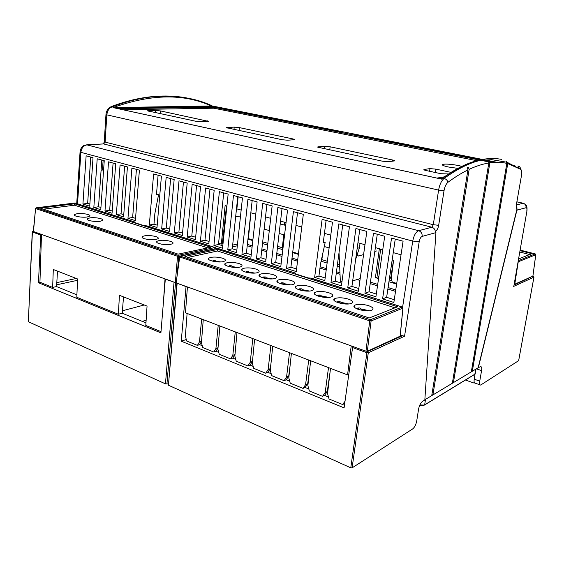 <?xml version="1.0" encoding="UTF-8"?>
<svg xmlns="http://www.w3.org/2000/svg" width="564" height="564" viewBox="0 0 564 564"><rect width="100%" height="100%" fill="white"/><g stroke="black" fill="none" stroke-linecap="round" stroke-linejoin="round"><path stroke-width="0.85" d="M213.305 106.807L213.361 106.18L212.163 105.947L112.99 107.59L213.361 106.18L482.481 159.429M515.066 165.879L513.945 165.654M497.096 162.319L483.672 159.668M441.774 179.162L442.853 178.175L441.774 179.162L439.596 178.689L442.402 178.217M366.974 351.344L367.566 351.562L402.506 335.7L404.557 336.229L419.221 241.554L412.728 241.082C413.863 235.435 415.837 231.973 418.657 230.711L431.876 227.229C434.336 228.138 435.486 229.985 435.316 232.777L435.93 232.495L435.81 231.099C437.199 230.034 438.15 228.11 438.672 225.311L444.03 190.71C444.756 186.712 446.082 183.899 447.999 182.257C454.936 177.131 461.571 173.028 467.916 169.94L467.549 167.452C468.092 167.085 468.621 167.719 469.135 169.355C476.108 166.098 482.664 163.983 488.812 163.01L488.403 160.818C488.854 160.592 489.34 161.269 489.862 162.848C495.953 162.009 501.615 162.185 506.839 163.37L506.401 161.417L507.741 163.581L520.84 169.404C521.735 170.462 521.94 172.542 521.453 175.644L516.342 204.901L517.012 208.934L478.138 367.763L472.308 371.267L471.455 371.098M469.135 169.355L432.912 394.934L452.349 383.259L488.812 163.01M489.862 162.848L453.421 382.611L452.483 382.427M472.279 371.26L453.421 382.611M518.647 360.657L480.641 385.078C479.668 384.993 479.372 383.682 479.745 381.144L481.564 370.611C481.952 367.996 481.635 366.649 480.62 366.558L478.138 367.763M176.835 283.227L168.439 385.212L350.773 467.831L352.105 467.866L412.686 428.915C414.625 427.35 415.964 424.713 416.711 421.019L418.58 409.14C419.334 405.403 420.666 402.802 422.577 401.328L424.833 399.975L435.93 232.495M467.916 169.94L431.742 395.639L424.84 399.784M431.883 394.737L432.912 394.934M471.314 371.859L506.839 163.37M507.741 163.581L472.308 371.267M478.314 367.82L516.906 210.153L526.036 207.728C526.212 205.437 525.239 203.942 523.096 203.237L516.871 201.856M514.001 285.194L526.952 210.887C527.178 208.017 526.952 206.276 526.282 205.663C526.614 205.218 525.577 204.408 523.173 203.216L524.083 203.498M112.99 107.59L439.596 178.689M352.74 346.451L344.082 407.857L181.248 341.185L186.049 286.618L176.807 283.128M402.506 335.7L400.257 335.509M324.808 280.611L314.649 277.389L322.114 219.382L332.492 222.181L324.808 280.611M375.906 296.784L364.929 293.308L373.495 233.228L384.719 236.245L375.906 296.784M358.429 291.25L347.734 287.866L355.919 228.49L366.847 231.437L358.429 291.25M393.855 302.459L382.582 298.892L391.55 238.086L403.084 241.195L393.855 302.459M341.403 285.856L330.976 282.557L338.795 223.88L349.44 226.742L341.403 285.856M205.606 187.995L214.179 190.308L208.821 243.895L200.41 241.237L205.606 187.995M296.248 271.566L286.533 268.492L293.414 211.648L303.326 214.32L296.248 271.566M192.155 184.372L200.53 186.628L195.426 239.658L187.199 237.056L192.155 184.372M236.577 252.686L227.764 249.894L233.475 195.504L242.464 197.922L236.577 252.686M280.78 266.673L271.298 263.67L277.869 207.467L287.541 210.069L280.78 266.673M219.382 191.704L228.152 194.072L222.54 248.238L213.925 245.516L219.382 191.704M250.959 257.233L241.928 254.378L247.92 199.395L257.121 201.877L250.959 257.233M265.686 261.893L256.437 258.968L262.711 203.378L272.144 205.923L265.686 261.893M93.835 207.503L97.205 158.794L104.248 160.691L100.773 209.702L93.835 207.503L98.552 206.741L100.928 207.489M112.053 213.27L104.974 211.028L108.521 161.84L115.712 163.779L112.053 213.27M116.346 214.63L120.076 164.956L127.429 166.937L123.579 216.921L116.346 214.63L121.041 213.812L123.756 214.665M135.36 220.644L127.965 218.303L131.891 168.135L139.407 170.159L135.36 220.644M149.319 225.064L153.605 173.987L161.424 176.095L157.003 227.496L149.319 225.064L153.972 224.162L157.201 225.177M166.168 177.371L174.163 179.521L169.524 231.459L161.664 228.97L166.168 177.371M174.29 232.967L179.014 180.832L187.192 183.032L182.327 235.512L174.29 232.967L178.908 232.001L182.546 233.143M89.725 206.205L82.929 204.055L86.13 155.812L93.025 157.666L89.725 206.205M32.247 231.931L28.355 321.734L165.456 383.858L168.241 383.915M41.151 234.293L40.728 235.033L38.472 282.726L160.909 332.859L165.315 279.152L174.918 282.444M40.255 282.352L38.472 282.726M328.495 396.964L324.526 395.357M308.804 388.977L305.053 387.454M289.713 381.222L286.174 379.784M271.178 373.699L267.837 372.346M253.194 366.403L250.042 365.119M235.724 359.31L232.749 358.098M218.747 352.415L215.949 351.28M202.25 345.718L199.614 344.646M56.534 286.568L76.901 294.838M122.198 313.224L145.97 322.876M296.565 268.993L290.904 267.209L297.517 212.755M326.112 220.461L323.221 242.872L325.174 242.478L320.486 264.051L318.942 276.022L325.153 277.974M376.301 294.055L369.053 291.778L377.281 234.243M358.81 288.556L351.915 286.392L359.776 229.527M394.271 299.703L386.643 297.306L395.251 239.087M341.763 283.198L335.22 281.14L342.729 224.937M196.561 185.556L191.795 236.055L195.652 237.268M236.845 250.219L232.283 248.78L237.768 196.66M281.083 264.121L275.718 262.436L282.028 208.581M90.733 157.046L87.66 203.315L89.873 204.013M183.448 182.024L178.908 232.001M170.631 178.577L166.302 228.039L169.729 229.118M124.63 166.183L121.041 213.812M113.089 163.074L109.677 210.238L112.222 211.035M101.795 160.028L98.552 206.741M158.096 175.2L156.432 194.925L158.569 194.707L154.86 213.601L153.972 224.162M136.425 169.355L132.646 217.457L135.536 218.367M265.975 259.377L260.892 257.776L266.913 204.513M251.234 254.738L246.412 253.222L252.171 200.537M223.711 192.874L218.472 244.438L222.794 245.798M209.977 189.173L204.979 240.201L209.068 241.484M480.098 384.888L475.17 383.146C474.197 383.189 473.88 381.87 474.204 379.191L475.015 374.186M442.571 165.132L442.641 164.392M516.962 207.693L516.229 207.531M401.032 254.808L393.249 252.63M382.766 249.697L375.363 247.631M364.978 244.72L357.95 242.753M339.02 252.686L340.346 281.373L341.946 281.873M226.488 205.973L222.329 243.888L221.349 244.092L225.114 205.585L226.904 206.086M236.492 208.772L241.152 210.076M250.832 212.783L255.753 214.158M265.517 216.893L270.706 218.346M280.562 221.102L286.04 222.632M295.98 225.417L301.754 227.031M324.448 233.376L330.786 235.153M221.349 244.092L218.599 243.225M378.557 278.602L375.427 277.657L379.339 248.738M388.941 281.739L396.626 284.066M339.676 266.85L337.23 266.109M327.113 263.05L321.099 261.231M298.377 254.364L292.674 252.637M282.811 249.662L277.403 248.026M267.625 245.072L262.5 243.521M252.813 240.588L247.956 239.122M360.22 278.517L352.669 280.935M355.651 259.391L359.43 247.765L357.174 248.364M360.022 243.338L359.43 247.765M339.584 264.995L337.462 264.354M327.346 261.308L321.727 259.616M282.338 247.765L277.601 246.341M267.822 243.401L262.69 241.857M389.216 279.927L391.867 280.724M248.689 238.741L247.984 238.889M375.427 277.657L378.084 276.79M236.598 207.799L237.042 207.235M101.076 170.342L102.451 169.813M323.341 241.949L325.174 242.478M314.649 277.389L318.942 276.022M286.533 268.492L290.904 267.209M364.929 293.308L369.053 291.778M347.734 287.866L351.915 286.392M382.582 298.892L386.643 297.306M330.976 282.557L335.22 281.14M191.795 236.055L187.199 237.056M227.764 249.894L232.283 248.78M271.298 263.67L275.718 262.436M87.66 203.315L82.929 204.055M166.302 228.039L161.664 228.97M109.677 210.238L104.974 211.028M158.569 194.707L156.503 194.115M132.646 217.457L127.965 218.303M256.437 258.968L260.892 257.776M241.928 254.378L246.412 253.222M218.472 244.438L213.925 245.516M204.979 240.201L200.41 241.237M181.248 341.185L186.296 339.535M517.012 208.934L516.906 210.153M246.708 272.405L247.377 272.32L246.165 271.277L246.221 272.285M361.009 308.924L369.201 310.708M357.28 308.98L357.992 309.255M337.23 302.382L337.977 302.649M340.938 302.325L348.693 303.947M262.902 277.848L263.529 278.024M266.398 277.826L272.504 278.884M317.793 295.973L318.547 296.227M321.473 295.924L328.798 297.39M215.857 261.21L220.757 261.936M224.839 264.051L224.874 264.417M284.228 283.685L290.728 284.869M280.653 283.713L281.344 283.925M302.572 289.713L309.488 291.038M298.941 289.755L299.674 289.988M232.241 266.596L237.543 267.421M228.949 266.596L229.386 266.709M249.076 272.13L254.78 273.068M176.151 282.705L179.726 256.81L180.466 256.119M180.332 256.148L370.393 319.739L371.119 320.937L369.744 320.867L365.937 351.203L176.391 282.973M365.937 351.203L367.312 351.266L400.193 336.172M402.95 307.937L402.484 307.211M295.642 273.9L295.05 273.138L295.416 273.871L308.212 277.946L310.454 278.08M397.606 306.774L369.23 317.99L184.971 256.437L217.669 249.408L397.606 306.774M295.917 273.998L295.303 273.061L217.091 248.308M217.739 248.4L180.628 256.148L179.958 257.078L369.744 320.867L370.393 319.739L402.181 307.042L310.672 278.108M310.242 278.13L308.501 278.031M217.669 249.408L217.521 250.994L187.918 257.424M394.969 307.817L217.521 250.994M355.531 304.898L354.601 305.371C350.364 307.993 366.318 312.541 371.683 310.186L372.466 309.784C373.869 308.466 372.564 307.091 368.546 305.66C363.406 304.193 359.064 303.94 355.531 304.898M335.474 298.328L334.424 298.849C330.398 301.402 345.732 305.667 351.139 303.453L352.056 302.995C353.374 301.74 352.14 300.443 348.348 299.103C343.349 297.672 339.056 297.418 335.474 298.328M261.033 273.942L259.496 274.633C256.225 276.882 269.479 280.23 274.936 278.496L276.339 277.855C277.375 276.825 276.374 275.789 273.357 274.731C268.859 273.455 264.749 273.195 261.033 273.942M316.03 291.955L314.846 292.526C311.025 295 325.788 299.012 331.216 296.932L332.259 296.424C333.507 295.226 332.337 293.999 328.763 292.737C323.891 291.348 319.647 291.087 316.03 291.955M210.583 257.41L208.722 258.192C205.923 260.23 217.923 263.05 223.351 261.597L225.085 260.864C225.938 259.983 225.085 259.102 222.519 258.213C218.353 257.036 214.369 256.768 210.583 257.41M278.827 279.772L277.41 280.428C273.963 282.747 287.689 286.3 293.139 284.46L294.429 283.861C295.529 282.776 294.478 281.676 291.285 280.555C286.667 279.25 282.515 278.983 278.827 279.772M297.15 285.772L295.853 286.385C292.222 288.789 306.449 292.561 311.892 290.601L313.062 290.044C314.233 288.909 313.126 287.746 309.749 286.554C305.004 285.208 300.809 284.947 297.15 285.772M226.925 262.768L225.177 263.522C222.223 265.63 234.617 268.612 240.06 267.068L241.688 266.37C242.598 265.44 241.702 264.502 238.995 263.564C234.716 262.359 230.697 262.091 226.925 262.768M243.74 268.274L242.09 269C238.981 271.178 251.798 274.337 257.247 272.701L258.763 272.031C259.736 271.051 258.791 270.064 255.929 269.07C251.544 267.829 247.483 267.569 243.74 268.274M358.669 309.481L359.508 309.319L357.752 308.036L359.691 307.965L361.454 309.248L367.735 310.799M357.752 308.036L357.583 308.952M338.555 302.833L339.394 302.685L337.744 301.444L339.676 301.38L341.333 302.621L347.297 304.031M337.744 301.444L337.575 302.346M263.994 278.144L264.727 278.045L263.437 276.966L265.327 276.931L266.624 278.01L271.376 278.94M263.437 276.966L263.289 277.819M319.062 296.382L319.887 296.248L318.336 295.05L320.253 294.993L321.811 296.192L327.465 297.468M318.336 295.05L318.166 295.938M213.601 261.4L214.123 261.351L213.058 260.371L214.919 260.356L215.991 261.329L219.84 261.971M213.058 260.371L212.924 261.188M281.803 284.044L282.578 283.939L281.203 282.818L283.107 282.776L284.482 283.896L289.529 284.933M281.203 282.818L281.048 283.685M300.154 290.122L300.957 290.002L299.491 288.846L301.402 288.796L302.875 289.952L308.219 291.109M299.491 288.846L299.336 289.72M229.915 266.828L230.521 266.758L229.386 265.75L231.254 265.729L232.396 266.737L236.549 267.463M229.386 265.75L229.245 266.582M246.165 271.277L248.047 271.249L249.267 272.292L253.715 273.117M201.644 318.998L199.494 341.854L197.435 345.387L199.656 344.632L201.503 341.537M218.028 347.741L215.92 348.489L213.784 352.049L215.991 351.266L218.014 347.96M235.266 331.886L232.826 355.306L230.613 358.901L232.791 358.084L234.998 354.573M250.085 365.105L252.425 361.461L250.219 362.328L247.92 365.958L250.085 365.105M252.644 359.684L252.425 361.461M267.879 372.332L270.311 368.652L268.126 369.554L265.75 373.22L267.879 372.332M271.037 362.913L270.311 368.652M286.209 379.769L288.726 376.061L286.575 376.999L284.108 380.693L286.209 379.769M290.044 366.071L288.726 376.061M305.096 387.433L307.704 383.696L305.582 384.676L303.023 388.399L305.096 387.433M309.707 369.159L307.704 383.696M324.568 395.336L327.268 391.557L325.181 392.579L322.523 396.344L324.568 395.336M330.06 372.148L327.268 391.557M344.971 401.328L342.637 404.536L344.682 403.429M187.424 286.949L185.464 312.801L347.565 374.912L348.63 374.397M187.107 313.429L185.387 336.165L186.698 341.016L197.435 345.387M219.882 325.992L217.901 349.285L219.255 354.284L230.613 358.901M235.005 354.495L232.826 355.306M218.219 325.35L215.92 348.489M203.266 319.619L201.418 342.63L202.751 347.558L213.784 352.049M201.531 341.171L199.494 341.854M347.565 374.912L351.217 345.901M330.504 368.37L327.543 393.538L329.059 399.009L342.637 404.536M328.509 367.608L325.181 392.579M310.644 360.763L307.873 385.6L309.361 390.986L322.523 396.344M308.712 360.022L305.582 384.676M291.391 353.388L288.796 377.894L290.256 383.203L303.023 388.399M289.515 352.669L286.575 376.999M272.715 346.233L270.283 370.428L271.714 375.645L284.108 380.693M270.896 345.535L268.126 369.554M254.583 339.288L252.312 363.174L253.715 368.32L265.75 373.22M252.82 338.611L250.219 362.328M236.979 332.541L234.857 356.131L236.238 361.2L247.92 365.958M480.817 159.76L354.805 134.768L353.304 134.874L337.899 131.807L339.422 131.715L214.778 106.998L115.881 108.217M494.191 162.411L489.348 161.452M488.332 161.248L482.009 159.993M444.319 176.863L436.945 178.09L118.398 108.746L213.869 107.266L479.513 160.049M480.704 160.282L488.241 161.783M489.672 162.065L492.203 162.566M339.387 132.103L339.422 131.715M172.929 107.371L172.88 107.794M448.584 173.959L440.949 173.712L426.137 170.54C424.227 170.102 423.522 169.757 424.008 169.496L429.972 168.608L435.753 169.122L451.066 172.373M476.834 160.691L213.784 108.203L122.938 109.74M317.786 146.922L324.674 146.287L330.137 146.795L392.572 159.993C394.278 160.373 394.913 160.684 394.483 160.916L388.201 161.713L382.448 161.191L317.758 147.183M226.672 127.534L234.208 127.119L239.383 127.605L293.16 138.977L294.598 139.668L287.499 140.225L282.056 139.717L226.657 127.732M147.662 110.72L155.65 110.466L160.564 110.939L208.468 121.366L200.798 121.725L195.645 121.232L147.655 110.861M461.881 166.345L458.602 165.555C451.108 164.173 445.814 163.779 442.705 164.371C441.506 165.012 443.466 165.901 448.577 167.029L457.926 168.375M213.784 108.203L213.869 107.266M240.518 215.984L235.646 216.83M225.473 215.244L225.945 215.377M282.881 249.062L282.219 248.865L283.741 234.765L279.117 233.425M269.296 230.577L264.135 229.083M252.876 240.01L248.393 238.657L250.931 212.811M329.101 247.927L324.293 246.531M298.448 253.758L292.744 252.037M321.431 259.701L321.875 259.581L322.545 254.554M285.765 224.937L284.665 225.156L280.23 223.908M284.207 222.124L284.665 225.156M237.507 244.043L232.671 245.079M76.295 278.468L56.816 282.627M395.745 289.917L388.081 287.562M377.711 284.383L370.428 282.148M360.156 278.997L359.43 278.771M339.944 272.793L336.475 271.728M326.38 268.633L320.14 266.716M297.7 259.835L292.011 258.086M282.162 255.069L276.776 253.412M267.012 250.416L261.9 248.851M252.221 245.883L247.377 244.395M395.526 291.376L387.87 289.022M377.499 285.828L370.224 283.586M359.952 280.421L357.061 279.532M340.014 274.28L336.285 273.138M326.196 270.029L319.964 268.104M297.531 261.202L291.849 259.447M282.007 256.423L276.614 254.759M266.857 251.756L261.745 250.183M252.073 247.201L247.236 245.714M237.317 245.791L232.488 246.835M77.536 280.301L56.682 284.806M465.469 380.03L473.746 382.97L474.514 382.829M144.236 304.99L122.43 310.785M142.234 321.36L146.139 320.239M35.941 208.081L35.729 208.602L177.519 256.26L178.189 255.33L178.746 256.338L177.519 256.26L175.341 282.599L33.466 231.529L35.581 208.447M175.341 282.599L176.426 282.698M215.737 248.301L215.321 247.617M134.824 222.688L134.352 222.026L134.288 222.547L143.996 225.635L146.175 225.79M210.915 247.251L178.104 254.145L40.298 208.109L74.596 203.794L210.915 247.251M75.231 203.068L74.667 203.033M135.12 222.78L134.641 221.983L74.941 203.005L36.385 207.82L178.189 255.33L215.018 247.54L146.217 225.797M74.596 203.794L74.511 205.204L43.456 209.166M207.848 247.899L74.511 205.204M155.953 236.584C149.939 235.153 145.364 235.167 142.213 236.619C141.592 237.31 142.283 238.008 144.271 238.699C150.313 240.144 154.91 240.137 158.068 238.692C158.703 237.98 157.998 237.275 155.953 236.584M100.223 221.271L102.711 220.418C104.573 218.867 95.182 217.027 89.909 217.894L87.328 218.769C85.446 220.312 94.978 222.174 100.223 221.271M87.159 216.992L89.718 216.139C91.495 214.637 82.337 212.875 77.099 213.7L74.448 214.574C72.65 216.068 81.949 217.845 87.159 216.992M170.617 241.343C164.582 239.897 159.993 239.904 156.841 241.371C156.179 242.097 156.898 242.83 158.999 243.563C165.055 245.03 169.658 245.03 172.824 243.563C173.5 242.823 172.76 242.083 170.617 241.343M147.056 239.369L152.957 239.792M94.378 221.398L95.471 221.462M161.396 244.17L167.98 244.663M41.496 234.42L39.938 282.226L52.649 287.414L53.298 269.486L77.599 278.976L76.796 297.277L118.37 314.254L119.434 295.303L147.049 306.083L145.801 325.456L161.008 331.66M163.37 302.868L165.026 278.884M123.509 296.897L122.24 313.21L118.37 314.254M57.5 271.129L56.576 286.554L52.649 287.414M380.651 249.105L377.379 274.294L378.648 277.96M396.725 283.417L392.248 282.07L391.226 278.44L393.609 260.279L392.234 259.884L389.491 278.059M389.238 279.772L390.817 277.523L389.569 277.946M393.517 260.258L390.817 277.523M532.888 276.12L514.128 284.475M518.161 261.322L518.076 261.809M535.758 254.632L535.306 253.955M518.577 258.932L531.873 253.68L520.022 250.663M519.782 252.023L529.674 254.547M376.519 250.966L374.82 251.445M363.59 254.583L358.373 256.014L357.266 254.406M520.671 169.278L520.657 169.017C520.396 167.374 519.465 166.359 517.865 165.957L518.993 167.903M111.263 106.596L112.976 106.652C128.937 100.575 144.201 97.142 158.766 96.352C178.238 95.436 195.736 98.446 211.246 105.39L211.169 105.376M211.401 105.461L211.824 105.708M501.784 159.457C495.016 158.005 487.55 158.209 479.393 160.077C468.331 162.587 456.156 168.622 442.853 178.175L444.101 178.45C457.383 168.876 469.551 162.834 480.591 160.31L479.393 160.077C467.993 162.58 455.684 168.622 442.458 178.196M447.999 182.257C447.337 180.247 446.032 178.978 444.101 178.45C441.436 180.699 439.603 184.583 438.602 190.089L105.962 114.654C106.3 110.741 108.154 108.027 111.517 106.504C127.683 100.378 143.193 96.952 158.04 96.211C143.475 97.001 128.211 100.427 112.25 106.497C109.099 107.971 107.287 110.84 106.815 115.112L105.115 142.1L103.642 143.933L102.74 143.954M516.321 205.021L523.173 203.216L516.878 201.82M527.002 210.576L513.839 286.117M526.036 207.728C526.846 207.707 527.107 208.779 526.818 210.936M518.619 360.805L533.939 277.143L513.663 286.399M188.122 98.207C178.64 96.31 168.615 95.64 158.04 96.211L158.766 96.352C178.316 95.45 195.877 98.496 211.437 105.489L211.246 105.39M111.714 107.315L112.976 106.652L113.561 107.4M444.03 190.71L438.602 190.089L433.293 224.712L438.672 225.311M86.158 144.892L103.642 143.933L431.876 227.229L433.293 224.712L105.115 142.1L104.262 141.564L105.947 114.809M404.557 336.229L368.285 352.796L352.105 467.866M419.221 241.554C419.792 238.762 420.772 237.042 422.161 236.408L435.316 232.777M350.773 467.831L366.917 352.733L367.566 351.562L368.285 352.796L366.917 352.733L352.296 347.452M177.138 283.41L168.439 385.212M402.597 307.218L412.728 241.082L80.878 152.336L77.543 203.801M80.017 151.808L80.878 152.336C81.505 147.994 83.542 145.512 86.99 144.892L418.657 230.711C421.153 231.649 422.323 233.545 422.161 236.408M40.728 235.033L32.395 232.023L33.325 231.31M33.346 231.162L32.395 232.023L28.355 321.734M165.456 383.858L174.043 282.296M32.592 231.494L33.346 231.127M175.538 282.656L166.937 383.922M533.946 277.023L533.509 276.332M514.023 285.081L532.902 276.156L533.96 277.128L518.64 360.784M474.204 379.191L479.745 381.144M481.564 370.611L476.376 368.821M113.681 107.4C151.406 93.927 184.005 93.483 211.465 106.046M211.549 106.046L211.437 105.489L212.233 105.997M516.173 206.579L517.301 210.139M367.312 351.266L371.119 320.937L402.879 308.177L400.109 336.405M311.229 278.13L402.238 307.027L402.943 308.134L400.179 336.363M295.05 273.138L295.585 273.138M308.212 277.946L295.416 273.871M435.753 169.122L435.246 172.492M450.276 172.866L450.382 172.217M429.571 171.28L429.972 168.608M424.339 169.426L424.255 169.997M330.137 146.795L329.757 149.925M392.403 161.205L392.572 159.993M324.37 148.769L324.674 146.287M318.371 146.809L318.3 147.423M239.383 127.605L239.101 130.531M293.061 139.844L293.16 138.977M233.982 129.438L234.208 127.119M227.482 127.415L227.426 128.021M160.564 110.939L160.352 113.681M207.305 121.493L207.362 120.837M155.488 112.645L155.65 110.466M148.663 110.593L148.621 111.171M419.778 405.135L424.22 405.086M425.524 399.375L424.657 404.839L475.036 374.08L475.325 373.283M474.81 374.327L475.889 369.117M453.393 382.603L452.349 383.231M432.884 394.927L431.749 395.611M419.87 404.931L424.445 405.1M177.166 275.38L178.746 256.338L215.554 248.632M146.781 225.811L215.088 247.525L215.737 248.386M134.352 222.026L134.958 222.068M514.721 284.46L518.245 261.788L535.751 254.752L532.874 276.233M518.274 260.674L535.194 253.92L520.121 250.092M506.55 162.171L491.73 159.683L480.591 160.31M507.389 162.439L520.84 169.404M467.471 167.938L467.549 167.452M104.248 141.754L103.536 143.905L86.884 144.87C84.36 145.251 82.957 145.759 82.682 146.4C81.357 147.458 80.49 149.241 80.074 151.751M80.06 151.97L76.725 203.541M237 207.63L238.177 196.773M102.436 170.046L103.127 160.387M516.173 206.713C516.864 207.785 517.033 208.461 516.694 208.751M176.158 282.684L179.712 256.923M296.044 274.041L295.374 273.054L217.485 248.287L180.459 256.127M354.425 307.19L354.601 305.371M334.262 300.591L334.424 298.849M259.391 276.043L259.496 274.633M314.698 294.182L314.846 292.526M208.652 259.384L208.722 258.192M277.291 281.915L277.41 280.428M295.719 287.957L295.853 286.385M225.092 264.784L225.177 263.522M241.998 270.332L242.09 269M442.585 165.146L442.705 164.371M225.713 217.57L225.233 217.429M419.764 405.163C425.27 405.953 422.69 405.34 424.586 405.001L474.966 374.228L476.058 369.011M33.325 231.36L35.574 208.511M135.339 222.851L134.711 221.976L75.019 202.998L36.307 207.799L35.588 208.433M134.479 222.576L144.074 225.635L146.097 225.776M142.213 236.619L142.142 237.536M87.286 219.495L87.328 218.769M74.406 215.258L74.448 214.574M156.841 241.371L156.764 242.337M535.779 254.738L532.895 276.219M535.779 254.731L535.215 253.913L520.121 250.078M357.865 255.866L356.885 255.577"/></g></svg>
